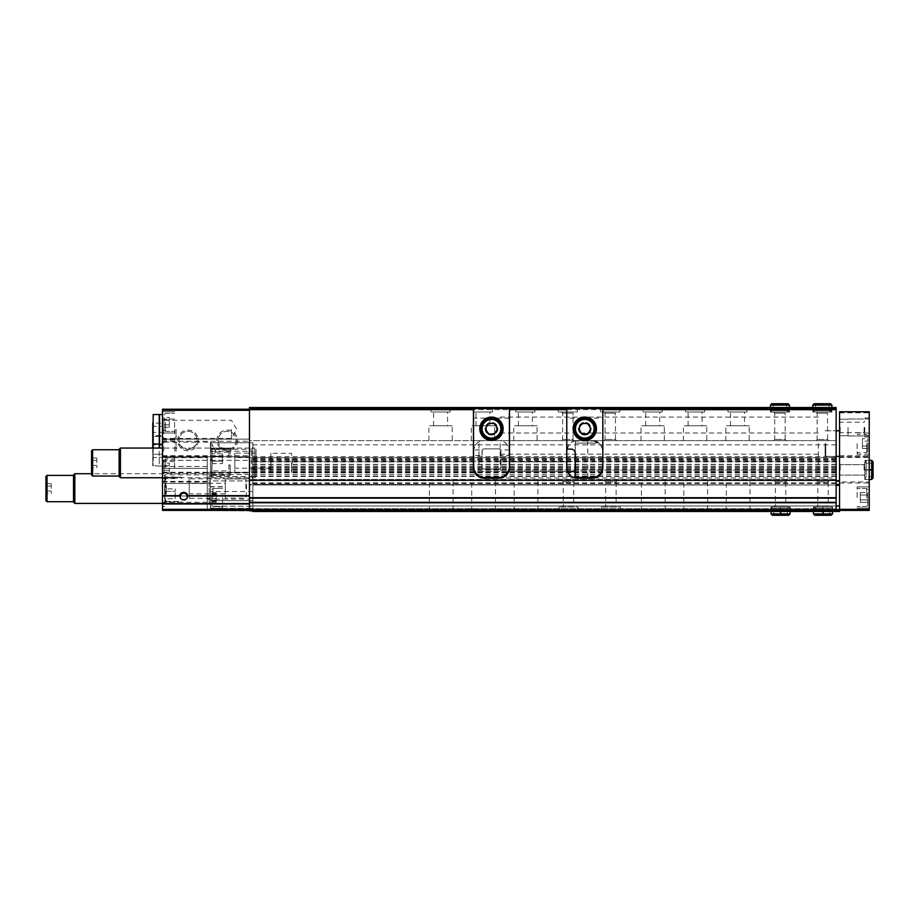 <?xml version="1.0" encoding="UTF-8"?>
<svg xmlns="http://www.w3.org/2000/svg" width="919" height="919" viewBox="0 0 919 919"><rect width="100%" height="100%" fill="white"/><g stroke="black" fill="none" stroke-linecap="round" stroke-linejoin="round"><path stroke-width="0.69" stroke-dasharray="4.59 3.45" d="M163.984 467.989L163.984 460.488L163.984 467.989M163.984 470.436L163.984 465.531L163.984 472.883L163.984 470.436L169.291 470.436L169.291 463.084L169.291 472.883L169.291 470.436L163.984 470.436M163.984 463.084L163.984 465.531L163.984 463.084L169.291 463.084M163.984 422.384L163.984 429.885L163.984 422.384M163.984 424.831L163.984 417.479L163.984 427.278L163.984 424.831L169.291 424.831L169.291 417.479L169.291 427.278L169.291 417.479L169.291 427.278L169.291 424.831L163.984 424.831M163.984 417.479L163.984 419.937L163.984 417.479L169.291 417.479L163.984 417.479M249.463 496.019L249.463 409.231L249.463 456.743L162.502 456.743L249.463 456.743L249.463 496.019L162.502 496.019L249.463 495.64M164.627 493.79L164.627 485.301L164.627 493.79M166.316 493.79L166.316 485.301L166.316 493.79M210.646 451.229L210.646 442.142L210.646 451.229M163.731 451.229L163.731 440.913L163.731 451.229M162.502 461.545L163.731 460.316L210.646 460.316L215.896 451.229L210.646 442.142L196.873 442.142A9.087 9.087 0 0 0 197.034 440.408A9.087 9.087 0 0 1 183.409 448.277A9.087 9.087 0 0 1 183.409 432.539A9.087 9.087 0 0 1 197.034 440.408A9.087 9.087 0 0 0 187.085 431.367A9.087 9.087 0 0 0 179.033 442.142L196.873 442.142C197.459 444.67 194.495 447.128 187.958 449.494C181.445 447.151 178.47 444.704 179.033 442.142L163.731 442.142L162.502 440.913L162.502 461.545L162.502 440.913M566.989 449.104A10.603 10.603 0 0 1 577.373 440.626C571.721 440.442 568.183 443.98 566.77 451.229L566.77 461.832L509.505 461.832L509.505 467.564A10.603 10.603 0 0 1 498.902 478.167L484.049 478.167A10.603 10.603 0 0 1 473.446 467.564L473.446 451.229C474.859 443.98 478.397 440.442 484.049 440.626L249.463 440.626L249.463 444.865L249.463 439.133L162.502 439.133L162.502 457.673L207.257 457.673L207.257 509.344L249.463 509.344L249.463 480.281L249.463 510.401L249.463 503.957L249.463 509.344L207.257 509.344L207.257 510.401L249.463 510.826L162.502 510.401L162.502 509.344L249.463 509.344M473.446 461.832L249.463 461.832L249.463 440.626L836.141 440.626L484.049 440.626A10.603 10.603 0 0 0 473.549 449.736M509.505 461.832L509.505 451.229C508.092 443.98 504.554 440.442 498.902 440.626A10.603 10.603 0 0 1 509.402 449.736M497.834 428.748A6.364 6.364 0 0 1 488.288 434.25A6.364 6.364 0 0 1 488.288 423.234A6.364 6.364 0 0 1 497.834 428.748M509.505 407.531L509.505 451.229M473.446 451.229L473.446 407.531L492.538 407.531L473.446 407.531L473.446 411.988L492.538 411.988L473.446 411.988M566.77 461.832L566.77 467.564A10.603 10.603 0 0 0 577.373 478.167L592.227 478.167A10.603 10.603 0 0 0 602.83 467.564L602.83 451.229C601.417 443.98 597.878 440.442 592.227 440.626A10.603 10.603 0 0 1 602.83 451.229L602.83 407.531M481.935 477.949L836.141 477.949L836.141 440.626L836.141 480.281L836.141 479.442L249.463 479.442L249.463 480.706L249.463 471.585L249.463 479.442M162.502 457.673L162.502 483.463L162.502 439.133L249.463 439.133L249.463 461.832M575.26 443.165L599.119 443.165L592.227 440.626C598.648 441.269 602.186 444.796 602.83 451.229A10.603 10.603 0 0 0 595.19 441.051L598.774 442.889L575.26 443.165L575.26 441.051L575.26 453.354A4.239 4.239 0 0 0 571.009 449.104L566.77 449.104L566.77 408.599L509.505 408.599M473.446 408.599L249.463 408.599L249.463 457.696L836.141 457.696L249.463 457.696L249.463 510.826L836.141 510.826L249.463 510.826L836.141 510.826L836.141 508.655L249.463 508.655L249.463 505.955L249.463 508.655L836.141 508.655L836.141 505.955L249.463 505.955L249.463 484.956L249.463 505.955L836.141 505.955L836.141 484.956L249.463 484.956L249.463 484.37L836.141 484.956L836.141 505.955L249.463 505.955L836.141 505.955L836.141 510.826L836.141 509.769L249.463 509.769M450.115 407.531L431.022 407.531L450.115 407.531L450.115 411.988L431.022 411.988L450.115 411.988M534.961 407.531L515.869 407.531L534.961 407.531L534.961 411.988L515.869 411.988L534.961 411.988M577.373 407.531L558.293 407.531L577.373 407.531L577.373 411.988L558.293 411.988L577.373 411.988M619.797 407.531L600.704 407.531L619.797 407.531L619.797 411.988L600.704 411.988L619.797 411.988M662.22 407.531L643.128 407.531L662.22 407.531L662.22 411.988L643.128 411.988L662.22 411.988M704.643 407.531L685.551 407.531L704.643 407.531L704.643 411.988L685.551 411.988L704.643 411.988M747.055 407.531L727.974 407.531L747.055 407.531L747.055 411.988L727.974 411.988L747.055 411.988M786.721 405.095L773.155 405.095L771.776 403.717L773.155 405.095L773.155 410.609L773.155 405.095L786.721 405.095L786.721 410.609L773.155 410.609L786.721 410.609L788.1 411.988L771.776 411.988L773.155 410.609L771.776 411.988L788.1 411.988L789.478 410.609L770.398 410.609L771.776 411.988L770.398 410.609L789.478 410.609L789.478 407.531L770.386 407.531L789.478 407.531L789.478 411.988L770.386 411.988L789.478 411.988M829.145 405.095L815.567 405.095L814.188 403.717L815.567 405.095L815.567 410.609L815.567 405.095L829.145 405.095L829.145 410.609L815.567 410.609L829.145 410.609L830.523 411.988L814.188 411.988L815.567 410.609L814.188 411.988L830.523 411.988L831.902 410.609L812.81 410.609L814.188 411.988L812.81 410.609L831.902 410.609L831.902 407.531L812.81 407.531L831.902 407.531L831.902 411.988L812.81 411.988L831.902 411.988M249.463 408.599L836.141 408.599L836.141 407.531L249.463 407.531L249.463 408.599L836.141 408.599L602.83 408.599L602.83 466.921L602.83 418.145L566.77 418.145L566.77 408.599L602.83 408.599L602.83 418.145M591.158 428.748A6.364 6.364 0 0 1 581.624 434.25A6.364 6.364 0 0 1 581.624 423.234A6.364 6.364 0 0 1 591.158 428.748M566.77 451.229L566.77 407.531M165.064 477.294L164.627 502.44L165.776 501.418L165.776 478.098L165.064 477.294L181.594 477.294L181.594 478.098L165.776 478.098M165.776 501.418L181.594 501.418L181.594 502.222L165.041 501.797L162.502 502.923L162.502 504.807L162.502 472.309L162.502 477.65L181.594 477.294L181.594 478.098M164.627 477.317L164.627 502.44M181.594 477.294L164.398 477.294L165.041 477.329L165.041 474.859L162.502 472.309M181.594 502.222L165.064 502.222M162.502 477.65L162.502 502.923M162.502 456.387L207.257 456.387L207.257 510.401L249.463 510.401M162.502 495.64L162.502 409.231L249.463 409.231M198.274 440.408A10.316 10.316 0 0 1 182.801 449.345A10.316 10.316 0 0 1 182.801 431.471A10.316 10.316 0 0 1 198.274 440.408M237.504 440.408A10.316 10.316 0 0 1 222.03 449.345A10.316 10.316 0 0 1 222.03 431.471A10.316 10.316 0 0 1 237.504 440.408M162.502 509.344L162.502 496.019M249.463 503.578L162.502 503.578M162.502 483.463L207.257 483.463L162.502 483.463M162.502 468.403L207.257 468.403L162.502 468.403M207.257 456.387L207.257 457.673M162.502 467.989L162.502 457.375L162.502 467.989M162.502 422.384L162.502 432.987L162.502 422.384M162.502 429.38L162.502 444.233L162.502 429.38M836.141 408.599L836.141 409.656L249.463 409.656M836.141 409.656L836.141 464.52L836.141 461.361L249.463 461.361M836.141 509.769L836.141 461.361M252.863 510.826L252.863 484.956L836.141 484.956L836.141 480.706L249.463 480.706L836.141 480.706L836.141 484.956L252.863 484.531L252.863 511.469L839.541 511.469L839.541 509.608L839.541 510.401L869.236 510.401L869.236 411.781L839.541 411.781L839.541 456.743L869.236 456.743L839.541 456.743L839.541 481.97L869.236 481.97M836.141 480.706L249.463 480.706L836.141 480.706L252.863 480.706L252.863 484.531L252.863 480.706L839.541 480.706L839.541 484.531L839.541 480.706M594.34 477.949L836.141 477.949L836.141 479.442M575.271 477.949L501.004 477.949M440.569 440.626L452.24 440.626L440.569 440.626M482.992 440.626L471.321 440.626L482.992 440.626M525.415 440.626L513.744 440.626L525.415 440.626M574.191 440.626L561.475 440.626L574.191 440.626L573.042 439.477L562.623 439.477L573.042 439.477L573.042 413.136L562.623 413.136L573.042 413.136L574.191 411.988L561.475 411.988L574.191 411.988M616.615 440.626L603.886 440.626L616.615 440.626L615.466 439.477L605.035 439.477L615.466 439.477L615.466 413.136L605.035 413.136L615.466 413.136L616.615 411.988L603.886 411.988L616.615 411.988M652.674 440.626L664.345 440.626L652.674 440.626M695.097 440.626L683.426 440.626L695.097 440.626M737.52 440.626L725.849 440.626L737.52 440.626M786.296 440.626L773.568 440.626L786.296 440.626L785.148 439.477L774.717 439.477L785.148 439.477L785.148 413.136L774.717 413.136L785.148 413.136L786.296 411.988L773.568 411.988L786.296 411.988M828.72 440.626L815.992 440.626L828.72 440.626L827.571 439.477L817.14 439.477L827.571 439.477L827.571 413.136L817.14 413.136L827.571 413.136L828.72 411.988L815.992 411.988L828.72 411.988M836.141 443.59L836.141 456.398L836.141 443.59M207.257 478.799L249.463 478.799L207.257 478.799M207.257 499.132L249.463 499.132M207.257 488.563L207.257 474.859L207.257 488.563M165.041 501.797L165.041 474.859L207.257 474.859M163.731 429.38L163.731 439.696L163.731 429.38M231.439 429.38L231.439 438.466L231.439 429.38M236.275 440.408A9.087 9.087 0 0 1 222.651 448.277A9.087 9.087 0 0 1 222.651 432.539A9.087 9.087 0 0 1 236.275 440.408A9.087 9.087 0 0 1 222.651 448.277A9.087 9.087 0 0 1 222.651 432.539A9.087 9.087 0 0 1 236.275 440.408M478.96 443.59L478.96 470.103L478.96 443.59M818.324 443.59L818.324 470.103L818.324 443.59M825.113 443.59L825.113 456.398L825.113 443.59M749.18 425.773L725.849 425.773L749.18 425.773L749.18 440.626M744.516 425.773L730.513 425.773L744.516 425.773L744.516 411.988L730.513 411.988L744.516 411.988M706.757 425.773L683.426 425.773L706.757 425.773L706.757 440.626M702.093 425.773L688.09 425.773L702.093 425.773L702.093 411.988L688.09 411.988L702.093 411.988M664.345 425.773L641.002 425.773L664.345 425.773L664.345 440.626M659.67 425.773L645.678 425.773L659.67 425.773L659.67 411.988L645.678 411.988L659.67 411.988M537.075 425.773L513.744 425.773L537.075 425.773L537.075 440.626M532.411 425.773L518.408 425.773L532.411 425.773L532.411 411.988L518.408 411.988L532.411 411.988M494.652 425.773L471.321 425.773L494.652 425.773L494.652 440.626M489.988 425.773L475.996 425.773L489.988 425.773L489.988 411.988L475.996 411.988L489.988 411.988M492.538 411.988L492.538 407.531M452.24 425.773L428.909 425.773L452.24 425.773L452.24 440.626M447.564 425.773L433.573 425.773L447.564 425.773L447.564 411.988L433.573 411.988L447.564 411.988M174.587 422.384L174.587 432.987L174.587 422.384M174.587 467.989L174.587 457.375L174.587 467.989M165.5 422.384L165.5 431.402L165.5 422.384M164.627 488.885L164.627 491.343L164.627 488.885L175.23 488.885L175.23 491.343L164.627 491.343L164.627 496.237L164.627 491.343L175.23 491.343L175.23 488.885M164.627 498.684L164.627 496.237L164.627 498.684L175.23 498.684L175.23 491.343L175.23 496.237L164.627 496.237L175.23 496.237L175.23 498.684M187.039 497.489A3.435 3.435 0 0 1 186.408 498.753M186.316 498.856A3.435 3.435 0 0 1 185.213 499.718M183.72 500.051A3.435 3.435 0 0 1 182.33 499.764M182.215 499.718A3.435 3.435 0 0 1 181.261 499.028M181.02 498.764A3.435 3.435 0 0 1 180.388 497.489M180.285 496.375A3.435 3.435 0 0 1 183.708 493.181A3.435 3.435 0 0 1 187.143 496.375M165.5 467.989L165.5 458.972L165.5 467.989M163.984 419.937L169.291 419.937L163.984 419.937M163.984 427.278L169.291 427.278L163.984 427.278M590.009 428.748A5.215 5.215 0 0 1 582.198 433.263A5.215 5.215 0 0 1 582.198 424.233A5.215 5.215 0 0 1 590.009 428.748A5.215 5.215 0 0 1 584.806 433.963A5.215 5.215 0 0 1 579.59 428.748A5.215 5.215 0 0 1 584.806 423.533A5.215 5.215 0 0 1 590.009 428.748M496.685 428.748A5.215 5.215 0 0 1 488.862 433.263A5.215 5.215 0 0 1 488.862 424.233A5.215 5.215 0 0 1 496.685 428.748A5.215 5.215 0 0 1 491.47 433.963A5.215 5.215 0 0 1 486.254 428.748A5.215 5.215 0 0 1 491.47 423.533A5.215 5.215 0 0 1 496.685 428.748M163.984 465.531L169.291 465.531L163.984 465.531M163.984 472.883L169.291 472.883M189.222 478.799L189.222 498.316L189.222 478.799L210.44 478.799L210.44 498.316L210.44 475.445L230.164 475.514L230.164 464.911L230.164 475.031M189.222 483.256L189.222 493.859L189.222 483.256L225.281 483.256L225.281 493.859L225.281 483.256M210.44 475.008L210.44 502.107L210.44 475.008L209.13 473.71L209.13 503.405L209.13 473.71L91.555 473.71M74.83 473.71L74.83 503.405M73.52 475.008L73.52 502.107M73.52 475.41L73.52 501.705L73.52 475.41M47.007 475.41L47.007 501.705M45.95 476.467L45.95 500.648M51.257 483.658L51.257 491.01L45.95 491.01L45.95 483.658L45.95 493.457L45.95 491.01L51.257 491.01L51.257 486.105L45.95 486.105L51.257 486.105L51.257 483.658L45.95 483.658M245.913 488.563L245.913 479.017L245.913 488.563M225.281 479.017L225.281 498.098L225.281 479.017L245.913 479.017A78.483 78.483 0 0 1 245.913 498.098L225.281 498.098M51.257 493.457L51.257 491.01L51.257 493.457L45.95 493.457M152.749 429.38L152.749 435.744L152.749 429.38M152.887 432.447L152.887 426.324L152.887 435.503L152.887 432.447L162.502 432.447L162.502 426.324L152.887 426.324L152.887 423.257L152.887 426.324L162.502 426.324L162.502 423.257L152.749 423.016L152.749 435.744L162.502 435.503L162.502 432.447L152.887 432.447M159.251 448.047L159.251 414.538M159.251 429.38L159.251 442.74L159.251 429.38M159.561 429.38L159.561 442.74L159.561 429.38M159.561 448.047L159.561 414.538M174.84 429.38L174.84 439.696L174.84 429.38M176.08 429.38L176.08 438.466L176.08 429.38M162.502 423.257L162.502 435.503M153.174 448.047L153.174 466.071L153.174 436.376L152.749 465.646L152.749 448.047M162.502 445.106L162.502 454.285L152.887 454.285L152.887 448.162L152.887 457.352L152.887 454.285L162.502 454.285L162.502 448.162L152.887 448.162L152.887 445.106L152.887 448.162L162.502 448.162L162.502 445.106L152.749 444.865M159.251 451.229L159.251 464.589L159.251 451.229M162.502 451.229L162.502 436.376L162.502 451.229M174.84 451.229L174.84 440.913L174.84 451.229M176.08 451.229L176.08 442.142L176.08 451.229M174.587 457.375L162.502 457.375L162.502 454.285L162.502 457.352L152.749 457.593M592.227 440.626L575.26 440.626L592.227 440.626M602.83 466.921C602.186 473.354 598.648 476.892 592.227 477.524L577.373 477.524A10.603 10.603 0 0 1 575.26 477.317L575.26 442.889M587.769 477.524L587.769 440.626M566.77 449.104L566.77 418.145M578.442 428.748A6.364 6.364 0 0 0 587.988 434.25A6.364 6.364 0 0 0 587.988 423.234A6.364 6.364 0 0 0 578.442 428.748A6.364 6.364 0 0 0 587.988 434.25A6.364 6.364 0 0 0 587.988 423.234A6.364 6.364 0 0 0 578.442 428.748M574.191 428.748A10.603 10.603 0 0 0 590.101 437.926A10.603 10.603 0 0 0 590.101 419.558A10.603 10.603 0 0 0 574.191 428.748M573.134 428.748A11.671 11.671 0 0 0 590.63 438.845A11.671 11.671 0 0 0 590.63 418.639A11.671 11.671 0 0 0 573.134 428.748M587.861 423.441L581.738 423.441L578.683 428.748L581.738 434.044L587.861 434.044L590.928 428.748L587.861 423.441M579.74 428.748A5.066 5.066 0 0 0 587.333 433.125A5.066 5.066 0 0 0 587.333 424.36A5.066 5.066 0 0 0 579.74 428.748M482.038 455.468L482.314 449.954L473.549 449.954L473.549 466.289A11.246 11.246 0 0 0 484.795 477.524L498.155 477.524A11.246 11.246 0 0 0 509.402 466.289L509.402 455.468L500.912 455.468L500.912 466.921A2.125 2.125 0 0 1 498.787 469.046L484.152 469.046A2.125 2.125 0 0 1 482.038 466.921L482.038 455.468L473.549 455.468M509.402 455.468L509.402 408.599L473.549 408.599L473.549 449.954M485.117 428.748A6.364 6.364 0 0 0 494.652 434.25A6.364 6.364 0 0 0 494.652 423.234A6.364 6.364 0 0 0 485.117 428.748A6.364 6.364 0 0 0 494.652 434.25A6.364 6.364 0 0 0 494.652 423.234A6.364 6.364 0 0 0 485.117 428.748M482.314 449.954A2.125 2.125 0 0 1 484.152 448.897L498.787 448.897A2.125 2.125 0 0 1 500.637 449.954L500.912 455.468M509.402 418.145L473.549 418.145M509.402 449.954L500.637 449.954M484.152 469.046A2.125 2.125 0 0 1 482.038 466.921L482.038 451.011A2.125 2.125 0 0 1 484.152 448.897L498.787 448.897A2.125 2.125 0 0 1 500.912 451.011L500.912 466.921A2.125 2.125 0 0 1 498.787 469.046L484.152 469.046M480.867 428.748A10.603 10.603 0 0 0 496.777 437.926A10.603 10.603 0 0 0 496.777 419.558A10.603 10.603 0 0 0 480.867 428.748M479.81 428.748A11.671 11.671 0 0 0 497.305 438.845A11.671 11.671 0 0 0 497.305 418.639A11.671 11.671 0 0 0 479.81 428.748M494.537 423.441L488.414 423.441L485.347 428.748L488.414 434.044L494.537 434.044L497.593 428.748L494.537 423.441M486.415 428.748A5.066 5.066 0 0 0 494.008 433.125A5.066 5.066 0 0 0 494.008 424.36A5.066 5.066 0 0 0 486.415 428.748M211.921 458.719L211.921 465.715L211.921 458.719M212.128 458.719L212.128 465.715L212.128 458.719M210.44 448.081L230.164 448.081L230.164 449.483L211.715 449.483L210.44 448.633L210.44 445.887L210.44 474.043L228.888 474.227L228.888 470.93L211.921 470.93L211.921 474.227L228.888 474.227M230.164 464.911L228.888 464.911L228.888 474.043M210.44 474.043L210.44 475.445L211.715 475.031L210.44 478.799L210.44 448.139M210.44 448.633L228.888 448.633L228.888 457.214L230.164 457.214L230.164 448.081M228.888 448.817L211.921 448.817L211.921 452.102L228.888 452.102L228.888 448.633M211.921 448.817L211.921 474.227M211.921 497.466L211.921 505.416L211.921 497.466M211.921 496.249L211.921 500.327L211.921 492.699L211.921 500.327L211.921 496.249L216.229 496.249L216.229 500.327L216.229 494.606L216.229 500.327L216.229 494.606L216.229 496.249L211.921 496.249M211.921 500.292L211.921 502.233L211.921 500.223L211.921 502.233L211.921 500.223L216.229 500.223L216.229 502.233L216.229 500.223L216.229 502.233L216.229 500.223L211.921 500.292M211.921 494.64L211.921 492.699L211.921 494.709L216.229 494.709L216.229 492.699L216.229 494.709L216.229 492.699L216.229 494.709L211.921 494.64M252.863 491.527L210.44 491.527L210.44 480.924L252.863 480.924L252.863 442.74L252.863 506.162L252.863 480.924L210.44 480.924L210.44 474.56L252.863 474.56M210.44 491.527L210.44 510.401L210.44 508.287L252.863 508.287L252.863 506.162L252.863 510.401L252.863 508.287L210.44 508.287L210.44 506.162L252.863 506.162L210.44 506.162L210.44 500.648L252.863 500.648L210.44 500.648L210.44 476.743L252.863 476.743M839.541 443.59L839.541 456.398L839.541 443.59M839.541 469.896L839.541 463.532L839.541 469.896M839.541 427.473L839.541 435.744L839.541 427.473M839.541 505.955L252.863 505.955L839.541 505.955L839.541 509.608L839.541 485.381L839.541 505.955L252.863 505.955L836.141 505.955M836.141 510.401L210.44 510.401L839.541 510.401L839.541 481.97M869.236 443.59L869.236 454.193L869.236 443.59M869.236 497.466L869.236 486.863L869.236 497.466M869.236 470.011L866.157 470.011C864.377 469.977 864.377 469.942 866.157 469.919L869.236 469.919L869.236 460.35L869.236 479.442L869.236 460.35L869.236 479.442L869.236 460.35L869.236 469.896L866.157 469.873C864.377 469.839 864.377 469.804 866.157 469.781L869.236 469.781M869.236 427.473L869.236 437.019L869.236 427.473M848.019 427.473L848.019 435.962L848.019 427.473M864.779 427.473L864.779 437.019L864.779 427.473M864.113 427.473L864.113 432.688L864.113 427.473M840.196 427.473L840.196 432.688L840.196 427.473M864.779 469.896L864.779 479.442L864.779 469.896M864.113 469.896L864.113 464.681L864.113 469.896M840.196 469.896L840.196 464.681L840.196 469.896M857.14 497.466L857.14 486.863L857.14 497.466M867.743 497.466L867.743 505.416L867.743 497.466M867.743 499.913L867.743 492.573L867.743 502.36L867.743 499.913L860.322 499.913L860.322 502.36L867.743 502.36L860.322 502.36L860.322 499.913L867.743 499.913L860.322 499.913L860.322 495.019L860.322 502.36L860.322 499.913L867.743 499.913M867.743 492.573L867.743 495.019L867.743 492.573L860.322 492.573L860.322 495.019L867.743 495.019L860.322 495.019L860.322 492.573L867.743 492.573M860.322 495.019L860.322 499.913L860.322 495.019L867.743 495.019L860.322 495.019L860.322 492.573L860.322 495.019M857.14 443.59L857.14 454.193L857.14 443.59M867.743 443.59L867.743 451.551L867.743 443.59M862.447 448.495L862.447 441.143L862.447 446.037L867.743 446.037L867.743 441.143L867.743 448.495L867.743 446.037L862.447 446.037L862.447 448.495L867.743 448.495M867.743 438.696L867.743 441.143L867.743 438.696L862.447 438.696L862.447 441.143L867.743 441.143L862.447 441.143L862.447 438.696M825.756 443.59L825.756 456.398L825.756 443.59M500.166 443.59L500.166 470.103L500.166 443.59M453.078 480.706L429.334 480.706L453.078 480.706L453.078 511.469L429.334 511.469L453.078 511.469M495.502 480.706L471.746 480.706L495.502 480.706L495.502 511.469L471.746 511.469L495.502 511.469M537.925 480.706L514.169 480.706L537.925 480.706L537.925 511.469L514.169 511.469L537.925 511.469M574.834 480.706L562.106 480.706L574.834 480.706L573.686 481.855L563.255 481.855L573.686 481.855L573.686 505.864L563.255 505.864L573.686 505.864L574.834 507.012L562.106 507.012L574.834 507.012M617.258 480.706L604.53 480.706L617.258 480.706L616.109 481.855L605.678 481.855L616.109 481.855L616.109 505.864L605.678 505.864L616.109 505.864L617.258 507.012L604.53 507.012L617.258 507.012M665.184 480.706L641.428 480.706L665.184 480.706L665.184 511.469L641.428 511.469L665.184 511.469M707.607 480.706L683.851 480.706L707.607 480.706L707.607 511.469L683.851 511.469L707.607 511.469M750.03 480.706L726.274 480.706L750.03 480.706L750.03 511.469L726.274 511.469L750.03 511.469M786.94 480.706L774.212 480.706L786.94 480.706L785.791 481.855L775.36 481.855L785.791 481.855L785.791 505.864L775.36 505.864L785.791 505.864L786.94 507.012L774.212 507.012L786.94 507.012M829.352 480.706L816.635 480.706L829.352 480.706L828.203 481.855L817.784 481.855L828.203 481.855L828.203 505.864L817.784 505.864L828.203 505.864L829.352 507.012L816.635 507.012L829.352 507.012M252.863 484.956L836.141 484.956L252.863 484.956M836.141 509.608L839.541 509.608M578.017 511.469L558.924 511.469L578.017 511.469L578.017 507.012L558.924 507.012L578.017 507.012M620.428 511.469L601.348 511.469L620.428 511.469L620.428 507.012L601.348 507.012L620.428 507.012M780.461 511.469L780.461 508.391L771.03 508.391L790.122 508.391L790.122 511.469L771.03 511.469L790.122 511.469L790.122 507.012L771.03 507.012L790.122 507.012M822.873 511.469L822.873 508.391L813.453 508.391L832.534 508.391L832.534 511.469L813.453 511.469L832.534 511.469L832.534 507.012L813.453 507.012L832.534 507.012M252.863 462.889L252.863 478.799L252.863 462.889M210.44 476.743L210.44 442.74L252.863 442.74L210.44 442.74L210.44 474.56M210.44 497.466L210.44 508.287L210.44 497.466M222.524 497.466L222.524 508.287L222.524 497.466M230.164 449.483L230.164 457.214M228.888 464.911L228.888 470.93M228.888 452.102L228.888 457.214M211.921 452.102L211.921 470.93M211.715 449.483L211.715 476.593L251.588 476.593L251.588 449.196L251.588 476.593L252.863 478.799M222.524 453.814L222.524 461.166L222.524 456.272L211.921 456.272L211.921 453.814L211.921 463.613L211.921 456.272L222.524 456.272L222.524 453.814L211.921 453.814M222.524 463.613L222.524 461.166L211.921 461.166L222.524 461.166L222.524 463.613L211.921 463.613M234.827 453.136L234.827 472.653L234.827 453.136L256.033 453.136L256.033 472.653L256.033 453.136M234.827 457.593L234.827 468.196L234.827 457.593L270.887 457.593L270.887 468.196L270.887 457.593M256.033 449.345L256.033 476.444L256.033 449.345L254.735 448.047L254.735 477.742L254.735 448.047L162.502 448.047M120.423 448.047L120.423 477.742M119.125 449.345L119.125 476.444M119.125 449.747L119.125 476.042L119.125 449.747M92.612 449.747L92.612 476.042M91.555 450.804L91.555 474.985M96.851 457.995L96.851 465.347L91.555 465.347L91.555 457.995L91.555 467.794L91.555 465.347L96.851 465.347L96.851 460.442L91.555 460.442L96.851 460.442L96.851 457.995L91.555 457.995M291.518 462.889L291.518 472.435L291.518 462.889M270.887 453.354L270.887 472.435L270.887 453.354L291.518 453.354A78.483 78.483 0 0 1 291.518 472.435L270.887 472.435M96.851 467.794L96.851 465.347L96.851 467.794L91.555 467.794M822.976 511.469L822.976 508.391C822.942 506.61 822.907 506.61 822.873 508.391C822.907 506.61 822.942 506.61 822.976 508.391L823.01 508.391C823.045 506.61 823.079 506.61 823.114 508.391L823.114 511.469M823.01 511.469L823.01 508.391C823.045 506.61 823.079 506.61 823.114 508.391L832.534 508.391L831.155 507.012L814.831 507.012L813.453 508.391L813.453 511.469L813.453 507.012M787.365 513.905L773.787 513.905L787.365 513.905L787.365 508.391L788.743 507.012L790.122 508.391L780.69 508.391C780.656 506.61 780.622 506.61 780.599 508.391L780.599 508.391C780.518 506.61 780.484 506.61 780.461 508.391C780.484 506.61 780.518 506.61 780.553 508.391C780.622 506.61 780.656 506.61 780.69 508.391L780.69 511.469M780.599 508.391L780.599 511.469L780.553 508.391M864.779 479.442L871.671 479.442L871.671 460.35L866.157 460.35L864.779 461.729L864.779 469.827L864.779 461.729L866.157 463.107L871.671 463.107L866.157 463.107L864.779 461.729L866.157 460.35L866.157 470.011C864.377 469.977 864.377 469.942 866.157 469.919C864.377 469.839 864.377 469.804 866.157 469.781L871.671 469.781C873.452 469.804 873.452 469.839 871.671 469.873C873.452 469.942 873.452 469.977 871.671 470.011L871.671 469.781C873.452 469.804 873.452 469.839 871.671 469.873C873.452 469.942 873.452 469.977 871.671 470.011L866.157 470.011C864.377 469.977 864.377 469.942 866.157 469.919C864.377 469.839 864.377 469.804 866.157 469.781C864.377 469.804 864.377 469.839 866.157 469.873L871.671 469.873L871.671 476.685L871.671 463.107L871.671 476.685L871.671 463.107L871.671 469.873L866.157 469.919L866.157 476.685L866.157 469.873C864.377 469.942 864.377 469.977 866.157 470.011L866.157 460.35L866.157 469.781L866.157 460.35L869.236 460.35L864.779 460.35M812.81 410.609L812.81 407.531L812.81 410.609M770.398 410.609L770.398 407.531L770.398 410.609M836.141 461.832L602.83 461.832M836.141 480.281L249.463 480.281L836.141 480.281M162.502 481.349L207.257 481.349M162.502 460.35L249.463 460.35M164.627 477.489L163.065 477.489M164.627 502.762L163.065 502.762M164.627 506.426L162.502 506.426M164.627 481.154L162.502 481.154M162.502 410.288L249.463 410.288M162.502 455.686L249.463 455.686M162.502 457.191L249.463 457.191M162.502 472.251L249.463 472.251M162.502 472.986L249.463 472.986M162.502 503.957L249.463 503.957M162.502 482.038L207.257 482.038M162.502 466.473L207.257 466.473M207.257 472.435L249.463 472.435M836.141 471.585L602.037 471.585M601.75 471.585L575.26 471.585M567.563 471.585L508.712 471.585M508.069 471.585L474.882 471.585M474.238 471.585L249.463 471.585M836.141 444.865L249.463 444.865M162.502 441.258L249.463 441.258M836.141 456.64L249.463 456.64M836.141 458.501L249.463 458.501M836.141 464.302L249.463 464.302M836.141 464.44L249.463 464.44M836.141 461.958L249.463 461.958M836.141 460.752L249.463 460.752M836.141 459.799L249.463 459.799M836.141 466.128L249.463 466.128M836.141 467.472L249.463 467.472M836.141 467.38L249.463 467.38M836.141 467.254L249.463 467.254M836.141 469.62L249.463 469.62M836.141 470.252L249.463 470.252M836.141 476.088L249.463 476.088M836.141 475.996L249.463 475.996M836.141 472.745L249.463 472.745M836.141 472.148L249.463 472.148M836.141 471.516L249.463 471.516M836.141 469.965L249.463 469.965M836.141 474.376L249.463 474.376M836.141 476.203L249.463 476.203M836.141 476.341L249.463 476.341M836.141 476.433L249.463 476.433M836.141 479.488L249.463 479.488M836.141 480.109L249.463 480.109M836.141 482.889L249.463 482.889M836.141 483.497L249.463 483.497M836.141 497.719L249.463 497.719M836.141 498.132L249.463 498.132M836.141 502.314L249.463 502.314M836.141 502.739L249.463 502.739M836.141 485.381L839.541 485.381M836.141 484.531L839.541 484.531M836.141 481.131L839.541 481.131M159.251 436.376L153.174 436.376L153.174 444.233L153.174 414.538M595.19 441.051L575.26 441.051M211.921 446.014L210.44 446.014M211.921 471.424L210.44 471.424M839.541 412.838L869.236 412.838M839.541 455.686L869.236 455.686M839.541 457.432L869.236 457.432M839.541 482.969L869.236 482.969M839.541 509.344L869.236 509.344M866.686 497.466L866.686 488.448L866.686 497.466M866.686 443.59L866.686 452.607L866.686 443.59M210.44 451.229L252.863 451.229M212.978 497.466L212.978 488.448L212.978 497.466M216.229 498.684L211.921 498.684L216.229 498.684M216.229 501.51L211.921 501.51L216.229 501.51M216.229 493.434L211.921 493.434L216.229 493.434M813.453 513.905L832.534 513.905M822.976 513.905L816.21 513.905L822.976 513.905M823.01 513.905L829.777 513.905L823.01 513.905M771.03 513.905L790.122 513.905M831.902 405.095L812.81 405.095M789.478 405.095L770.398 405.095M164.627 487.001L166.316 485.301L164.627 485.301M164.627 500.579L166.316 502.268L164.627 502.268M836.141 464.52L249.463 464.52M836.141 459.385L249.463 459.385M836.141 467.564L249.463 467.564M836.141 467.185L249.463 467.185M836.141 476.18L249.463 476.18M836.141 468.701L249.463 468.701M836.141 476.41L249.463 476.41M836.141 476.26L249.463 476.26M164.627 506.622L162.502 506.622M207.257 502.256L165.041 502.256L162.502 504.807M162.502 439.696L163.731 438.466L231.439 438.466L236.677 429.38L231.439 420.293L163.731 420.293L162.502 419.064M500.166 470.103L818.324 470.103M500.166 417.077L818.324 417.077M818.324 454.193L500.166 454.193M818.324 432.987L500.166 432.987M825.113 456.398L836.141 456.398L825.756 456.398L825.113 455.755M825.113 430.793L836.141 430.793L825.756 430.793L825.113 431.425M815.992 411.988L817.14 413.136L817.14 439.477L815.992 440.626M812.81 411.988L812.81 407.531M773.568 411.988L774.717 413.136L774.717 439.477L773.568 440.626M770.386 411.988L770.386 407.531M725.849 440.626L725.849 425.773M730.513 425.773L730.513 411.988M727.974 411.988L727.974 407.531M683.426 440.626L683.426 425.773M688.09 425.773L688.09 411.988M685.551 411.988L685.551 407.531M641.002 440.626L641.002 425.773M645.678 425.773L645.678 411.988M643.128 411.988L643.128 407.531M603.886 411.988L605.035 413.136L605.035 439.477L603.886 440.626M600.704 411.988L600.704 407.531M561.475 411.988L562.623 413.136L562.623 439.477L561.475 440.626M558.293 411.988L558.293 407.531M513.744 440.626L513.744 425.773M518.408 425.773L518.408 411.988M515.869 411.988L515.869 407.531M471.321 440.626L471.321 425.773M475.996 425.773L475.996 411.988M428.909 440.626L428.909 425.773M433.573 425.773L433.573 411.988M431.022 411.988L431.022 407.531M162.502 432.987L174.587 432.987L162.502 432.987M162.502 411.781L174.587 411.781L162.502 411.781M162.502 478.592L174.587 478.592M163.984 429.885L165.5 431.402L174.587 431.402L165.5 431.402L163.984 429.885M163.984 414.883L165.5 413.366L174.587 413.366L165.5 413.366L163.984 414.883M163.984 475.479L165.5 476.995L174.587 476.995M163.984 460.488L165.5 458.972L174.587 458.972M210.44 498.316L189.222 498.316M210.44 502.107L209.13 503.405L162.502 503.405M225.281 493.859L189.222 493.859M162.502 438.466L163.731 439.696L174.84 439.696L176.08 438.466M162.502 420.293L163.731 419.064L174.84 419.064L176.08 420.293M159.251 466.071L152.749 465.646M159.561 466.071L162.502 466.071M159.561 436.376L162.502 436.376M162.502 460.316L163.731 461.545L174.84 461.545L176.08 460.316M162.502 442.142L163.731 440.913L174.84 440.913L176.08 442.142M210.738 475.514L230.164 475.514M869.236 418.984L848.019 418.984L869.236 418.984M869.236 435.962L848.019 435.962L869.236 435.962M848.019 419.202L839.541 419.202L848.019 419.202M848.019 435.744L839.541 435.744L848.019 435.744M869.236 417.927L864.779 417.927M869.236 437.019L864.779 437.019M839.541 433.837L840.196 432.688L864.113 432.688L864.779 433.837M839.541 421.109L840.196 422.258L864.113 422.258L864.779 421.109M864.779 476.26L864.113 475.112L840.196 475.112L864.113 475.112L864.779 476.26L864.113 475.112L840.196 475.112L839.541 476.26M864.779 463.532L864.113 464.681L840.196 464.681L864.113 464.681L864.779 463.532L864.113 464.681L840.196 464.681L839.541 463.532M869.236 486.863L857.14 486.863L869.236 486.863M869.236 508.069L857.14 508.069L869.236 508.069M866.686 488.448L857.14 488.448L866.686 488.448L867.743 489.517L866.686 488.448M866.686 506.484L857.14 506.484L866.686 506.484L867.743 505.416L866.686 506.484M869.236 432.987L857.14 432.987M869.236 454.193L857.14 454.193M867.743 435.64L866.686 434.572L857.14 434.572M867.743 451.551L866.686 452.607L857.14 452.607M212.978 506.484L211.921 505.416L212.978 506.484L222.524 506.484L212.978 506.484M212.978 488.448L211.921 489.517L212.978 488.448L222.524 488.448L212.978 488.448M222.524 486.645L210.44 486.645M222.524 508.287L210.44 508.287M222.524 486.863L210.44 486.863M222.524 508.069L210.44 508.069M216.229 500.327L211.921 500.327L216.229 500.327M216.229 500.223L211.921 500.223L216.229 500.223M216.229 502.233L211.921 502.233L216.229 502.233M216.229 494.606L211.921 494.606L216.229 494.606M216.229 494.709L211.921 494.709L216.229 494.709M216.229 492.699L211.921 492.699L216.229 492.699M816.635 480.706L817.784 481.855L817.784 505.864L816.635 507.012M780.507 507.012L772.408 507.012L771.03 508.391L771.03 511.469L771.03 507.012M774.212 480.706L775.36 481.855L775.36 505.864L774.212 507.012M726.274 511.469L726.274 480.706M683.851 511.469L683.851 480.706M641.428 511.469L641.428 480.706M601.348 511.469L601.348 507.012M604.53 480.706L605.678 481.855L605.678 505.864L604.53 507.012M558.924 511.469L558.924 507.012M562.106 480.706L563.255 481.855L563.255 505.864L562.106 507.012M514.169 511.469L514.169 480.706M471.746 511.469L471.746 480.706M429.334 511.469L429.334 480.706M211.921 445.887L210.44 445.887M252.863 446.99L251.588 449.196L211.715 449.196L210.44 446.99M256.033 472.653L234.827 472.653M256.033 476.444L254.735 477.742L162.502 477.742M270.887 468.196L234.827 468.196M822.919 507.012L814.831 507.012L816.21 508.391L816.21 513.905M829.777 513.905L829.777 508.391L831.155 507.012L823.068 507.012M814.831 515.283L831.155 515.283M773.787 513.905L773.787 508.391L772.408 507.012L780.645 507.012M772.408 515.283L788.743 515.283M866.157 479.442L864.779 478.064L864.779 469.965L864.779 478.064L866.157 476.685L871.671 476.685L866.157 476.685L864.779 478.064L864.779 461.729L864.779 478.064L866.157 479.442M873.05 469.827L873.05 461.729L871.671 463.107M873.05 469.965L873.05 461.729M814.188 403.717L830.523 403.717"/><path stroke-width="1.38" d="M249.463 510.401L162.502 510.401L162.502 495.64L179.584 495.64A4.239 4.239 0 0 1 187.844 495.64L187.154 496.616A3.435 3.435 0 0 1 187.039 497.489M180.388 497.489A3.435 3.435 0 0 1 183.708 493.181A3.435 3.435 0 0 1 187.143 496.375C188.2 500.889 179.228 500.912 180.285 496.375L179.584 495.64M473.446 451.229A10.603 10.603 0 0 1 473.549 449.736M509.402 449.736A10.603 10.603 0 0 1 509.505 451.229M473.446 407.531L509.505 407.531L509.505 467.564A10.603 10.603 0 0 1 498.902 478.167L484.049 478.167A10.603 10.603 0 0 1 473.446 467.564L473.446 409.656L249.463 409.656L249.463 407.531L473.446 407.531L473.446 408.599L249.463 408.599M836.141 409.656L836.141 408.599L602.83 408.599L602.83 409.656L836.141 409.656L836.141 498.132L249.463 498.132L249.463 409.656M602.83 409.656L602.83 467.564A10.603 10.603 0 0 1 592.227 478.167L577.373 478.167A10.603 10.603 0 0 1 566.77 467.564L566.77 409.656L509.505 409.656M473.446 409.656L473.446 408.599M566.77 409.656L566.77 408.599L509.505 408.599M566.77 407.531L602.83 407.531L602.83 408.599L566.77 408.599L566.77 407.531L509.505 407.531M836.141 408.599L836.141 407.531L602.83 407.531M566.77 451.229A10.603 10.603 0 0 1 566.989 449.104M162.502 495.64L162.502 409.231L249.463 409.231M594.34 477.949L575.271 477.949M501.004 477.949L481.935 477.949M836.141 498.132L836.141 510.826L249.463 510.826L249.463 498.132M185.213 499.718A3.435 3.435 0 0 1 183.72 500.051M162.502 503.405L74.83 503.405L74.83 473.71L91.555 473.71M74.83 503.405L73.52 502.107L73.52 475.008L74.83 473.71M73.52 501.705L47.007 501.705L47.007 475.41L73.52 475.41M47.007 501.705L45.95 500.648L45.95 476.467L47.007 475.41M152.749 423.016L152.749 435.744M153.174 448.047L153.174 414.538L159.251 414.538L159.251 448.047M162.502 414.538L159.561 414.538L159.561 448.047M152.749 436.801L152.749 448.047M602.83 466.921A10.603 10.603 0 0 1 592.227 477.524L577.373 477.524A10.603 10.603 0 0 1 575.26 477.317L575.26 453.354A4.239 4.239 0 0 0 571.009 449.104L566.77 449.104M573.134 428.748A11.671 11.671 0 0 0 590.63 438.845A11.671 11.671 0 0 0 590.63 418.639A11.671 11.671 0 0 0 573.134 428.748M575.466 428.748A9.328 9.328 0 0 0 589.47 436.824A9.328 9.328 0 0 0 589.47 420.661A9.328 9.328 0 0 0 575.466 428.748M587.861 423.441L581.738 423.441L578.683 428.748L581.738 434.044L587.861 434.044L590.928 428.748L587.861 423.441M574.191 428.748A10.603 10.603 0 0 0 590.101 437.926A10.603 10.603 0 0 0 590.101 419.558A10.603 10.603 0 0 0 574.191 428.748M473.549 466.289L473.549 408.599L509.402 408.599L509.402 466.289A11.246 11.246 0 0 1 498.155 477.524L484.795 477.524A11.246 11.246 0 0 1 473.549 466.289M479.81 428.748A11.671 11.671 0 0 0 497.305 438.845A11.671 11.671 0 0 0 497.305 418.639A11.671 11.671 0 0 0 479.81 428.748M482.142 428.748A9.328 9.328 0 0 0 496.145 436.824A9.328 9.328 0 0 0 496.145 420.661A9.328 9.328 0 0 0 482.142 428.748M494.537 423.441L488.414 423.441L485.347 428.748L488.414 434.044L494.537 434.044L497.593 428.748L494.537 423.441M480.867 428.748A10.603 10.603 0 0 0 496.777 437.926A10.603 10.603 0 0 0 496.777 419.558A10.603 10.603 0 0 0 480.867 428.748M836.141 510.401L839.541 510.401L839.541 511.469L252.863 511.469L252.863 510.826M839.541 510.401L839.541 411.781L869.236 411.781L869.236 510.401L839.541 510.401M836.141 505.955L839.541 505.955M836.141 484.956L839.541 484.956L836.141 484.956M836.141 480.706L839.541 480.706M836.141 509.608L839.541 509.608M162.502 477.742L120.423 477.742L120.423 448.047L162.502 448.047M120.423 477.742L119.125 476.444L119.125 449.345L120.423 448.047M119.125 476.042L92.612 476.042L92.612 449.747L119.125 449.747M92.612 476.042L91.555 474.985L91.555 450.804L92.612 449.747M822.873 511.469L822.873 513.905L813.453 513.905L814.831 515.283L816.21 513.905M823.114 511.469L823.114 513.905C823.079 515.685 823.045 515.685 823.01 513.905L823.01 511.469M822.976 511.469L822.976 513.905C822.942 515.685 822.907 515.685 822.873 513.905C822.907 515.685 822.942 515.685 822.976 513.905L823.01 513.905C823.045 515.685 823.079 515.685 823.114 513.905L832.534 513.905L831.155 515.283L823.068 515.283M780.461 511.469L780.461 513.905L771.03 513.905L772.408 515.283L773.787 513.905M780.69 511.469L780.69 513.905C780.656 515.685 780.622 515.685 780.599 513.905C780.518 515.685 780.484 515.685 780.461 513.905C780.484 515.685 780.518 515.685 780.553 513.905L780.599 511.469L780.553 513.905C780.622 515.685 780.656 515.685 780.69 513.905L790.122 513.905L788.743 515.283L780.645 515.283M869.236 470.011L871.671 470.011L871.671 479.442L873.05 478.064L873.05 461.729L871.671 460.35L871.671 469.781C873.452 469.804 873.452 469.839 871.671 469.873C873.452 469.942 873.452 469.977 871.671 470.011C873.452 469.977 873.452 469.942 871.671 469.919L869.236 469.873L871.671 469.919C873.452 469.839 873.452 469.804 871.671 469.781L869.236 469.781M812.81 405.095L812.81 407.531L812.81 405.095L814.188 403.717L812.81 405.095L831.902 405.095L830.523 403.717L829.145 405.095M770.398 405.095L770.398 407.531L770.398 405.095L771.776 403.717L770.398 405.095L789.478 405.095L788.1 403.717L771.776 403.717L788.1 403.717L786.721 405.095M187.683 496.019L249.463 496.019M162.502 503.578L249.463 503.578M162.502 496.019L179.745 496.019M187.844 495.64L249.463 495.64M836.141 497.719L249.463 497.719M162.502 410.288L249.463 410.288M162.502 509.344L249.463 509.344M162.502 503.957L249.463 503.957M575.26 471.585L567.563 471.585M508.712 471.585L508.069 471.585M474.882 471.585L474.238 471.585M836.141 509.769L249.463 509.769M836.141 502.739L249.463 502.739M836.141 502.314L249.463 502.314M839.541 509.344L869.236 509.344M836.141 485.381L839.541 485.381M836.141 484.531L839.541 484.531M836.141 481.131L839.541 481.131M159.251 444.233L152.749 443.808M159.561 444.233L162.502 444.233M839.541 430.793L836.141 430.793M839.541 456.398L836.141 456.398M813.453 511.469L813.453 513.905M832.534 511.469L832.534 513.905M829.777 513.905L831.155 515.283M822.919 515.283L814.831 515.283M771.03 511.469L771.03 513.905M790.122 511.469L790.122 513.905M787.365 513.905L788.743 515.283M780.507 515.283L772.408 515.283M869.236 479.442L871.671 479.442L873.05 478.064L871.671 476.685L873.05 478.064L873.05 469.965M869.236 460.35L871.671 460.35L873.05 461.729L871.671 463.107M873.05 469.827L873.05 461.729M831.902 407.531L831.902 405.095M814.188 403.717L830.523 403.717M789.478 407.531L789.478 405.095"/></g></svg>
